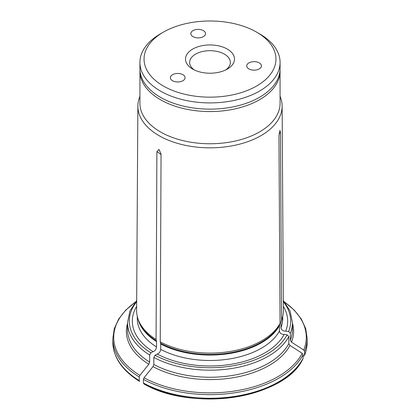 <?xml version="1.0" encoding="UTF-8"?>
<svg xmlns="http://www.w3.org/2000/svg" width="420" height="420" viewBox="0 0 420 420"><rect width="100%" height="100%" fill="white"/><g stroke="black" fill="none" stroke-linecap="round" stroke-linejoin="round"><path stroke-width="0.63" d="M139.918 96.343A72.124 41.643 0 0 0 137.876 106.045A72.124 41.643 0 0 0 159.002 135.639A72.124 41.643 0 0 0 237.72 144.638A72.124 41.643 0 0 0 282.125 106.045A72.124 41.643 0 0 0 280.082 96.343M137.876 106.045L136.621 310.585A73.379 42.368 0 0 0 137.949 318.759A73.379 42.368 0 0 0 156.072 339.465L156.886 151.662L158.986 149.394L161.049 154.066L160.235 341.87A73.379 42.368 0 0 0 280.061 323.332L278.948 135.828L279.977 130.352L280.476 132.542L281.584 320.05A73.379 42.368 0 0 0 282.051 318.759A73.379 42.368 0 0 0 283.379 310.585L282.125 106.045M303.723 356.144L304.579 355.026A97.172 56.102 0 0 0 307.172 342.153C307.167 346.663 306.274 351.094 304.495 355.457L304.579 351.404L303.723 350.023L291.485 342.158L290.351 340.316L290.351 333.254L288.64 331.548L285.737 331.096C283.038 331.233 281.442 330.104 280.959 327.716L280.959 322.308L281.584 320.05M285.737 331.096A77.674 44.846 0 0 0 283.353 306.39M298.294 365.579A96.285 55.592 0 0 1 144.028 383.896L143.404 383.008L143.404 379.386L144.028 377.774L152.985 366.634L153.82 364.487L153.82 357.42L155.069 355.257L157.196 354.029A77.674 44.846 0 0 0 284.214 334.383C281.51 334.514 279.919 333.391 279.431 330.997L279.431 325.594L280.061 323.332M157.196 354.029C159.175 353.441 160.34 351.887 160.697 349.367L160.697 343.959L160.235 341.87M153.82 364.487A82.446 47.602 0 0 0 288.824 343.602L288.824 336.536L287.117 334.829L284.214 334.383M143.404 383.008A97.172 56.102 0 0 0 303.056 358.307L303.056 354.685L302.201 353.304L289.963 345.445A83.627 48.279 180 0 1 152.985 366.634M288.824 343.602L289.963 345.445M303.056 358.307L302.925 358.832C285.416 398.134 192.224 412.377 143.787 383.828M136.647 306.39A77.674 44.846 0 0 0 153.032 351.624C155.012 351.036 156.177 349.482 156.534 346.962L156.534 341.56L156.072 339.465M136.684 300.384L129.88 311.115L127.554 322.581L127.554 329.647A82.446 47.602 0 0 0 149.656 362.082L149.656 355.021L150.906 352.853L153.032 351.624M139.241 376.981A97.172 56.102 180 0 1 112.828 338.531L112.828 342.153A97.172 56.102 0 0 0 139.241 380.604L139.241 376.981L139.865 375.37L148.822 364.229A83.627 48.279 180 0 1 127.554 323.237M149.656 362.082L148.822 364.229M139.241 380.604L139.592 381.402C122.162 370.482 113.242 357.399 112.828 342.153M139.949 69.862L139.918 103.299A70.082 40.462 0 0 0 160.445 131.906A70.082 40.462 0 0 0 236.817 140.679A70.082 40.462 0 0 0 280.082 103.299L280.051 69.862M194.276 69.92A20.37 11.76 180 0 1 189.63 62.449A20.37 11.76 180 0 1 202.204 51.581A20.37 11.76 180 0 1 224.401 54.133A20.37 11.76 180 0 1 230.37 62.449A20.37 11.76 180 0 1 225.724 69.92M139.918 62.449L139.918 68.675A70.082 40.462 0 0 0 160.445 97.283A70.082 40.462 0 0 0 236.817 106.055A70.082 40.462 0 0 0 280.082 68.675L280.082 62.449A70.082 40.462 180 0 1 236.817 99.829A70.082 40.462 180 0 1 160.445 91.056A70.082 40.462 180 0 1 139.918 62.449A70.082 40.462 180 0 1 160.445 33.836L163.359 32.156A65.956 38.078 180 0 1 256.641 32.151A65.956 38.078 180 0 1 256.641 32.156A65.956 38.078 180 0 1 256.641 86.005A65.956 38.078 180 0 1 163.359 86.005A65.956 38.078 180 0 1 163.359 32.156M259.555 33.836L256.641 32.156L259.555 33.836A70.082 40.462 180 0 1 280.082 62.449M227.315 49.082A24.491 14.138 180 0 1 227.32 69.08A24.491 14.138 180 0 1 192.68 69.08A24.491 14.138 180 0 1 192.685 49.082A24.491 14.138 180 0 1 227.315 49.082M192.98 36.635A7.361 4.253 180 0 1 190.827 33.626A7.361 4.253 180 0 1 198.188 29.379A7.361 4.253 180 0 1 205.548 33.626A7.361 4.253 180 0 1 201.007 37.553A7.361 4.253 180 0 1 192.98 36.635M248.882 68.906A7.361 4.253 180 0 1 246.724 65.898A7.361 4.253 180 0 1 254.084 61.651A7.361 4.253 180 0 1 261.445 65.898A7.361 4.253 180 0 1 256.904 69.825A7.361 4.253 180 0 1 248.882 68.906M172.52 80.719A7.361 4.253 180 0 1 170.368 77.711A7.361 4.253 180 0 1 177.728 73.463A7.361 4.253 180 0 1 185.089 77.711A7.361 4.253 180 0 1 180.542 81.638A7.361 4.253 180 0 1 172.52 80.719M281.075 321.578A72.849 42.058 0 0 0 281.531 320.313L282.051 318.759M280.959 322.308A72.728 41.99 0 0 0 282.098 318.617M280.959 327.716A72.728 41.99 0 0 0 282.728 318.496L282.728 316.355M288.64 331.548A80.682 46.578 0 0 0 283.327 301.707M290.351 340.316A82.446 47.602 0 0 0 292.446 329.647L292.446 322.581L290.12 311.115L283.316 300.384M290.351 333.254A82.446 47.602 0 0 0 292.446 322.581M303.723 350.023A96.285 55.592 0 0 0 284.991 302.416M292.446 323.237A83.627 48.279 180 0 1 291.485 342.158M307.172 342.153L307.172 338.531A97.172 56.102 180 0 1 304.579 351.404M160.613 343.266A72.849 42.058 0 0 0 279.547 324.865M160.697 343.959A72.728 41.99 0 0 0 279.431 325.594M160.697 349.367A72.728 41.99 0 0 0 279.431 330.997M155.069 355.257A80.682 46.578 0 0 0 287.117 334.829M153.82 357.42A82.446 47.602 0 0 0 288.824 336.536M144.028 377.774A96.285 55.592 0 0 0 302.201 353.304M303.056 354.685A97.172 56.102 180 0 1 143.404 379.386M137.949 318.759L138.469 320.313A72.849 42.058 0 0 0 156.445 340.862M137.902 318.617A72.728 41.99 0 0 0 156.534 341.56M137.272 316.355L137.272 318.496A72.728 41.99 0 0 0 156.534 346.962M136.673 301.707A80.682 46.578 0 0 0 150.906 352.853M127.554 322.581A82.446 47.602 0 0 0 149.656 355.021M135.009 302.416A96.285 55.592 0 0 0 139.865 375.37M139.918 71.101A70.082 40.462 0 0 0 160.445 99.713A70.082 40.462 0 0 0 236.817 108.481A70.082 40.462 0 0 0 280.082 71.101M161.049 154.544A232.617 134.305 120 0 0 156.886 151.662M279.09 133.581A232.617 183.461 24.9 0 1 280.476 132.542M307.172 338.531L305.702 328.645L301.366 319.1L294.32 310.196L284.802 302.169M135.198 302.169L125.68 310.196L118.634 319.1L114.298 328.645L112.828 338.531"/></g></svg>
